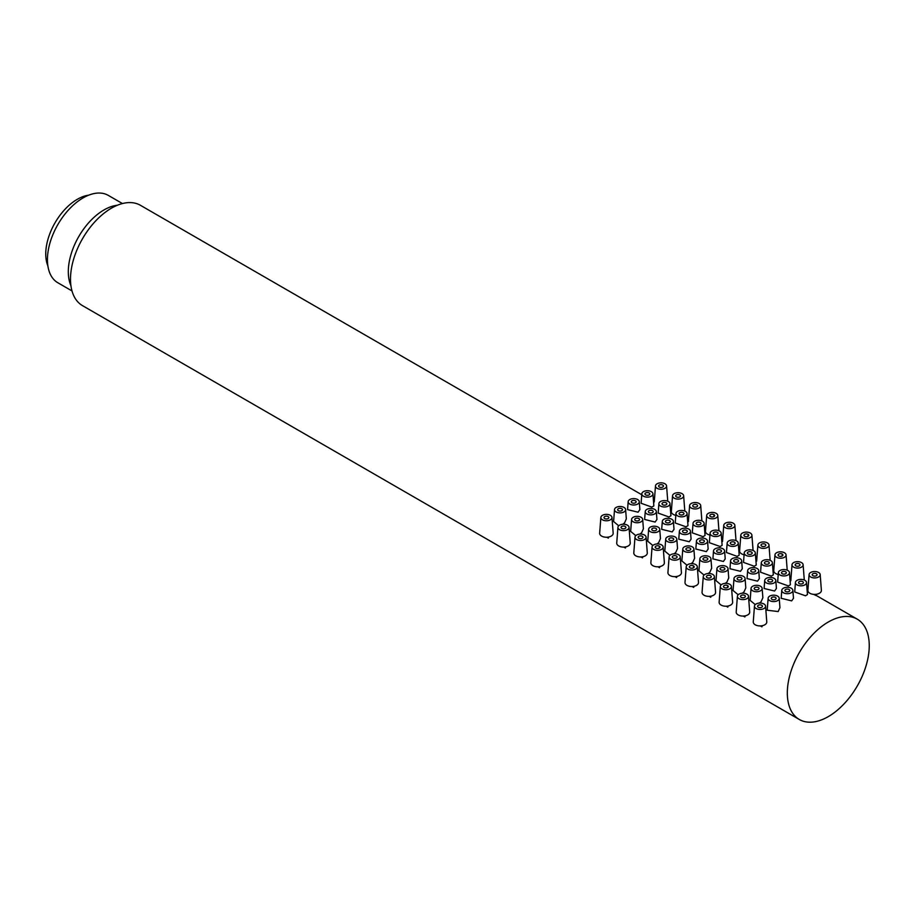 <?xml version="1.0" encoding="UTF-8"?>
<svg xmlns="http://www.w3.org/2000/svg" width="915" height="915" viewBox="0 0 915 915"><rect width="100%" height="100%" fill="white"/><g stroke="black" fill="none" stroke-linecap="round" stroke-linejoin="round"><path stroke-width="1.37" d="M47.877 265.91A44.652 25.78 120 0 1 45.75 253.981A44.652 25.78 -60 0 1 88.721 195.169M71.999 290.936L57.885 282.781A50.451 29.12 120 0 1 47.431 259.688A50.451 29.12 -60 0 1 69.448 208.917A50.451 29.12 -60 0 1 108.325 195.398L122.438 203.553M70.935 285.743A50.451 29.12 120 0 1 68.305 271.732A50.451 29.12 -60 0 1 117.417 205.223M611.197 536.099A6.76 3.9 0 0 0 613.164 533.171L611.963 517.433A5.547 3.203 0 0 0 608.418 514.585A5.547 3.203 0 0 0 602.482 515.305A5.547 3.203 180 0 0 600.869 517.433L599.657 533.171A6.76 3.9 180 0 0 603.694 536.911A6.76 3.9 180 0 0 611.197 536.099M600.869 517.433A5.547 3.203 180 0 0 604.175 520.509A5.547 3.203 180 0 0 610.339 519.834A5.547 3.203 0 0 0 611.963 517.433M608.12 516.586A2.413 1.395 180 0 1 608.83 517.57A2.413 1.395 180 0 1 607.331 518.862A2.413 1.395 180 0 1 604.701 518.553A2.413 1.395 180 0 1 604.003 517.57A2.413 1.395 180 0 1 605.49 516.289A2.413 1.395 180 0 1 608.12 516.586M666.577 485.899A5.547 3.203 0 0 1 664.953 488.301A5.547 3.203 180 0 1 658.789 488.976A5.547 3.203 180 0 1 655.483 485.899A5.547 3.203 180 0 1 657.107 483.772A5.547 3.203 0 0 1 663.043 483.051A5.547 3.203 0 0 1 666.577 485.899L667.744 501.203M659.326 487.02A2.413 1.395 0 0 0 661.957 487.329A2.413 1.395 0 0 0 663.444 486.037A2.413 1.395 0 0 0 662.735 485.053A2.413 1.395 0 0 0 660.104 484.756A2.413 1.395 0 0 0 658.617 486.037A2.413 1.395 0 0 0 659.326 487.02M617.934 527.28A5.547 3.203 0 0 1 619.558 525.164A5.547 3.203 180 0 1 625.494 524.444A5.547 3.203 180 0 1 629.028 527.28A5.547 3.203 180 0 1 627.404 529.693A5.547 3.203 0 0 1 621.239 530.357A5.547 3.203 0 0 1 617.934 527.28L616.733 543.018A6.76 3.9 0 0 0 620.759 546.758A6.76 3.9 0 0 0 628.262 545.946A6.76 3.9 180 0 0 630.229 543.018L629.028 527.28M625.185 526.445A2.413 1.395 0 0 0 622.555 526.136A2.413 1.395 0 0 0 621.068 527.429A2.413 1.395 0 0 0 621.777 528.413A2.413 1.395 0 0 0 624.407 528.71A2.413 1.395 0 0 0 625.894 527.429A2.413 1.395 0 0 0 625.185 526.445M672.548 495.747A5.547 3.203 0 0 0 675.853 498.824A5.547 3.203 0 0 0 682.018 498.16A5.547 3.203 180 0 0 683.642 495.747A5.547 3.203 180 0 0 680.108 492.911A5.547 3.203 180 0 0 674.172 493.631A5.547 3.203 0 0 0 672.548 495.747L671.347 511.485A6.76 3.9 0 0 0 675.819 515.339M676.391 496.879A2.413 1.395 180 0 1 675.682 495.896A2.413 1.395 180 0 1 677.169 494.603A2.413 1.395 180 0 1 679.799 494.912A2.413 1.395 180 0 1 680.508 495.896A2.413 1.395 180 0 1 679.021 497.177A2.413 1.395 180 0 1 676.391 496.879M645.327 555.805A6.76 3.9 0 0 0 647.294 552.877L646.093 537.139A5.547 3.203 0 0 0 642.559 534.291A5.547 3.203 0 0 0 636.623 535.012A5.547 3.203 180 0 0 634.999 537.139L633.798 552.877A6.76 3.9 180 0 0 637.824 556.617A6.76 3.9 180 0 0 645.327 555.805M634.999 537.139A5.547 3.203 180 0 0 638.315 540.216A5.547 3.203 180 0 0 644.469 539.541A5.547 3.203 0 0 0 646.093 537.139M642.25 536.293A2.413 1.395 180 0 1 642.959 537.277A2.413 1.395 180 0 1 641.472 538.569A2.413 1.395 180 0 1 638.842 538.26A2.413 1.395 180 0 1 638.132 537.277A2.413 1.395 180 0 1 639.619 535.996A2.413 1.395 180 0 1 642.25 536.293M700.707 505.606A5.547 3.203 0 0 1 699.083 508.019A5.547 3.203 180 0 1 692.93 508.683A5.547 3.203 180 0 1 689.613 505.606A5.547 3.203 180 0 1 691.237 503.479A5.547 3.203 0 0 1 697.173 502.758A5.547 3.203 0 0 1 700.707 505.606L701.885 520.909M693.456 506.738A2.413 1.395 0 0 0 696.086 507.036A2.413 1.395 0 0 0 697.573 505.743A2.413 1.395 0 0 0 696.864 504.76A2.413 1.395 0 0 0 694.245 504.462A2.413 1.395 0 0 0 692.746 505.743A2.413 1.395 0 0 0 693.456 506.738M754.475 606.119A5.547 3.203 0 0 1 756.099 603.992A5.547 3.203 180 0 1 762.035 603.271A5.547 3.203 180 0 1 765.569 606.119A5.547 3.203 180 0 1 763.945 608.521A5.547 3.203 0 0 1 757.78 609.184A5.547 3.203 0 0 1 754.475 606.119L753.262 621.845A6.76 3.9 0 0 0 757.3 625.597A6.76 3.9 0 0 0 764.803 624.785A6.76 3.9 180 0 0 766.77 621.845L765.569 606.119M761.726 605.273A2.413 1.395 0 0 0 759.095 604.964A2.413 1.395 0 0 0 757.609 606.256A2.413 1.395 0 0 0 758.318 607.24A2.413 1.395 0 0 0 760.937 607.549A2.413 1.395 0 0 0 762.435 606.256A2.413 1.395 0 0 0 761.726 605.273M807.888 590.312A6.76 3.9 0 0 0 811.914 594.064A6.76 3.9 0 0 0 819.417 593.252A6.76 3.9 180 0 0 821.384 590.312L820.183 574.586A5.547 3.203 180 0 1 818.559 576.988A5.547 3.203 0 0 1 812.394 577.662A5.547 3.203 0 0 1 809.089 574.586L807.888 590.312M820.183 574.586A5.547 3.203 180 0 0 816.649 571.738A5.547 3.203 180 0 0 810.713 572.458A5.547 3.203 0 0 0 809.089 574.586M812.932 575.707A2.413 1.395 180 0 1 812.223 574.723A2.413 1.395 180 0 1 813.71 573.431A2.413 1.395 180 0 1 816.34 573.739A2.413 1.395 180 0 1 817.049 574.723A2.413 1.395 180 0 1 815.562 576.015A2.413 1.395 180 0 1 812.932 575.707M747.727 614.926A6.76 3.9 0 0 0 749.705 611.998L748.493 596.26A5.547 3.203 0 0 0 744.959 593.412A5.547 3.203 0 0 0 739.023 594.132A5.547 3.203 180 0 0 737.41 596.26L736.198 611.998A6.76 3.9 180 0 0 740.224 615.738A6.76 3.9 180 0 0 747.727 614.926M737.41 596.26A5.547 3.203 180 0 0 740.715 599.336A5.547 3.203 180 0 0 746.88 598.673A5.547 3.203 0 0 0 748.493 596.26M744.661 595.413A2.413 1.395 180 0 1 745.37 596.397A2.413 1.395 180 0 1 743.872 597.689A2.413 1.395 180 0 1 741.242 597.392A2.413 1.395 180 0 1 740.532 596.397A2.413 1.395 180 0 1 742.031 595.116A2.413 1.395 180 0 1 744.661 595.413M803.118 564.727A5.547 3.203 0 0 1 801.494 567.14A5.547 3.203 180 0 1 795.329 567.803A5.547 3.203 180 0 1 792.024 564.727A5.547 3.203 180 0 1 793.637 562.599A5.547 3.203 0 0 1 799.573 561.879A5.547 3.203 0 0 1 803.118 564.727L804.285 580.03M795.856 565.859A2.413 1.395 0 0 0 798.486 566.156A2.413 1.395 0 0 0 799.985 564.875A2.413 1.395 0 0 0 799.275 563.88A2.413 1.395 0 0 0 796.645 563.583A2.413 1.395 0 0 0 795.158 564.875A2.413 1.395 0 0 0 795.856 565.859M799.321 719.487A57.931 33.443 120 0 0 843.962 703.967A57.931 33.443 120 0 0 869.25 645.67A57.931 33.443 -60 0 0 857.252 619.158A57.931 33.443 -60 0 0 812.612 634.667A57.931 33.443 -60 0 0 787.323 692.964A57.931 33.443 120 0 0 799.321 719.487L82.499 305.633A57.931 33.443 120 0 1 70.501 279.109A57.931 33.443 -60 0 1 95.789 220.812A57.931 33.443 -60 0 1 140.418 205.292L641.758 494.74M627.564 509.609L638.075 512.206L639.871 509.609M622.886 524.238L624.568 522.877L626.329 518.862M614.525 509.552A5.547 3.203 180 0 1 616.138 507.425A5.547 3.203 0 0 1 622.074 506.704A5.547 3.203 0 0 1 625.608 509.552A5.547 3.203 0 0 1 623.996 511.954A5.547 3.203 180 0 1 617.831 512.617A5.547 3.203 180 0 1 614.525 509.552L613.599 521.539L618.712 525.782M608.75 537.002L608.315 538.134L606.759 537.231M641.827 493.78A5.547 3.203 180 0 1 643.451 491.652A5.547 3.203 0 0 1 649.387 490.932A5.547 3.203 0 0 1 652.921 493.78A5.547 3.203 0 0 1 651.297 496.193A5.547 3.203 180 0 1 645.132 496.856A5.547 3.203 180 0 1 641.827 493.78L641.106 503.273L651.869 507.104L653.848 505.904M644.629 519.457L655.14 522.053L656.936 519.434M639.951 534.097L641.632 532.724L643.405 528.813L642.685 519.4A5.547 3.203 180 0 1 641.06 521.813A5.547 3.203 0 0 1 634.896 522.476A5.547 3.203 0 0 1 631.59 519.4L630.664 531.398L635.776 535.641M625.814 546.85L625.391 547.982L623.836 547.09M658.171 513.098L668.945 516.964L670.912 515.728M678.77 539.164L689.269 541.76L691.077 539.141M674.092 553.804L675.762 552.431L677.535 548.52L676.814 539.107A5.547 3.203 180 0 1 675.19 541.52A5.547 3.203 0 0 1 669.037 542.183A5.547 3.203 0 0 1 665.72 539.107L664.805 551.105L669.917 555.348M659.944 566.557L659.521 567.7L657.965 566.797M693.032 523.346A5.547 3.203 0 0 0 696.338 526.422A5.547 3.203 0 0 0 702.503 525.748A5.547 3.203 180 0 0 704.127 523.346A5.547 3.203 180 0 0 700.593 520.498A5.547 3.203 180 0 0 694.657 521.218A5.547 3.203 0 0 0 693.032 523.346L692.3 532.839L703.075 536.67L705.053 535.435M661.705 529.316L672.205 531.912L674.012 529.316M657.016 543.945L658.697 542.584L660.458 538.569M648.655 529.259A5.547 3.203 180 0 1 650.279 527.131A5.547 3.203 0 0 1 656.215 526.411A5.547 3.203 0 0 1 659.749 529.259A5.547 3.203 0 0 1 658.125 531.661A5.547 3.203 180 0 1 651.96 532.324A5.547 3.203 180 0 1 648.655 529.259L647.74 541.245L652.852 545.489M642.879 556.709L642.456 557.841L640.9 556.938M675.236 522.98L686.01 526.811L687.989 525.633L687.051 513.487A5.547 3.203 0 0 0 683.516 510.639A5.547 3.203 0 0 0 677.58 511.359A5.547 3.203 180 0 0 675.968 513.487L675.236 522.98M747.04 578.577L757.54 581.174L759.347 578.554M742.362 593.217L744.032 591.845L745.805 587.933L745.085 578.52A5.547 3.203 180 0 1 743.46 580.934A5.547 3.203 0 0 1 737.296 581.597A5.547 3.203 0 0 1 733.99 578.52L733.075 590.518L738.188 594.761M728.214 605.982L727.791 607.114L726.236 606.21M760.571 572.218L771.345 576.084L773.324 574.849M729.964 568.73L740.475 571.326L742.282 568.73M725.286 583.358L726.968 581.997L728.729 577.983M716.925 568.673A5.547 3.203 180 0 1 718.55 566.545A5.547 3.203 0 0 1 724.486 565.825A5.547 3.203 0 0 1 728.02 568.673A5.547 3.203 0 0 1 726.396 571.074A5.547 3.203 180 0 1 720.231 571.749A5.547 3.203 180 0 1 716.925 568.673L716.01 580.659L721.112 584.902M711.149 596.123L710.726 597.255L709.171 596.363M744.238 552.9A5.547 3.203 180 0 1 745.851 550.784A5.547 3.203 0 0 1 751.787 550.052A5.547 3.203 0 0 1 755.321 552.9A5.547 3.203 0 0 1 753.708 555.313A5.547 3.203 180 0 1 747.544 555.977A5.547 3.203 180 0 1 744.238 552.9L743.506 562.393L754.28 566.236L756.248 565.024M695.835 549.023L706.346 551.619L708.141 549.023M691.157 563.651L692.838 562.29L694.599 558.276M682.784 548.966A5.547 3.203 180 0 1 684.409 546.838A5.547 3.203 0 0 1 690.345 546.118A5.547 3.203 0 0 1 693.879 548.966A5.547 3.203 0 0 1 692.266 551.368A5.547 3.203 180 0 1 686.101 552.042A5.547 3.203 180 0 1 682.784 548.966L681.869 560.952L686.982 565.196M677.009 576.416L676.585 577.548L675.03 576.644M709.365 542.687L720.139 546.518L722.118 545.34L721.192 533.193A5.547 3.203 0 0 0 717.657 530.345A5.547 3.203 0 0 0 711.721 531.066A5.547 3.203 180 0 0 710.097 533.193L709.365 542.687M712.899 558.871L723.41 561.467L725.206 558.848M708.221 573.511L709.903 572.138L711.676 568.226L710.955 558.813A5.547 3.203 180 0 1 709.331 561.227A5.547 3.203 0 0 1 703.166 561.89A5.547 3.203 0 0 1 699.861 558.813L698.934 570.811L704.047 575.055M694.085 586.275L693.662 587.407L692.095 586.504M726.441 552.511L737.204 556.377L739.183 555.142M781.17 598.284L791.681 600.88L793.477 598.261M778.173 611.563L779.935 607.64L779.214 598.227A5.547 3.203 180 0 1 777.601 600.64A5.547 3.203 0 0 1 771.437 601.304A5.547 3.203 0 0 1 768.131 598.227L767.205 610.225L778.173 611.563M762.355 625.688L761.932 626.821L760.365 625.917M795.432 582.466A5.547 3.203 0 0 0 798.738 585.543A5.547 3.203 0 0 0 804.903 584.868A5.547 3.203 180 0 0 806.527 582.466A5.547 3.203 180 0 0 802.993 579.618A5.547 3.203 180 0 0 797.057 580.339A5.547 3.203 0 0 0 795.432 582.466L794.712 591.959L805.475 595.791L807.453 594.556M814.121 594.384L816.111 595.528L813.629 594.35M764.711 580.499A5.547 3.203 180 0 1 766.335 578.372A5.547 3.203 0 0 1 772.271 577.651A5.547 3.203 0 0 1 775.806 580.499A5.547 3.203 0 0 1 774.182 582.901A5.547 3.203 180 0 1 768.017 583.564A5.547 3.203 180 0 1 764.711 580.499L764.105 588.482L774.616 591.033L776.412 588.437M759.427 603.065L761.108 601.704L762.87 597.689M751.055 588.379A5.547 3.203 180 0 1 752.679 586.252A5.547 3.203 0 0 1 758.615 585.531A5.547 3.203 0 0 1 762.149 588.379A5.547 3.203 0 0 1 760.537 590.781A5.547 3.203 180 0 1 754.372 591.456A5.547 3.203 180 0 1 751.055 588.379L750.14 600.366L755.252 604.609M745.279 615.829L744.856 616.962L743.3 616.07M777.636 582.1L788.41 585.943L790.388 584.754L789.462 572.607A5.547 3.203 0 0 0 785.928 569.771A5.547 3.203 0 0 0 779.992 570.491A5.547 3.203 180 0 0 778.368 572.607L777.636 582.1M628.17 501.66A5.547 3.203 180 0 0 631.487 504.737A5.547 3.203 180 0 0 637.641 504.074A5.547 3.203 0 0 0 639.265 501.66A5.547 3.203 0 0 0 635.731 498.824A5.547 3.203 0 0 0 629.794 499.544A5.547 3.203 180 0 0 628.17 501.66L627.564 509.655M632.013 502.793A2.413 1.395 0 0 0 635.422 502.793A2.413 1.395 0 0 0 635.422 500.825A2.413 1.395 0 0 0 632.013 500.825A2.413 1.395 0 0 0 632.013 502.793M618.357 510.673A2.413 1.395 0 0 0 620.988 510.982A2.413 1.395 0 0 0 622.486 509.689A2.413 1.395 0 0 0 621.777 508.706A2.413 1.395 0 0 0 619.146 508.397A2.413 1.395 0 0 0 617.648 509.689A2.413 1.395 0 0 0 618.357 510.673M649.078 492.933A2.413 1.395 180 0 1 649.787 493.928A2.413 1.395 180 0 1 648.3 495.209A2.413 1.395 180 0 1 645.67 494.912A2.413 1.395 180 0 1 644.961 493.928A2.413 1.395 180 0 1 646.448 492.636A2.413 1.395 180 0 1 649.078 492.933M645.247 511.519A5.547 3.203 0 0 1 646.859 509.392A5.547 3.203 180 0 1 652.795 508.671A5.547 3.203 180 0 1 656.33 511.519A5.547 3.203 180 0 1 654.717 513.921A5.547 3.203 0 0 1 648.552 514.596A5.547 3.203 0 0 1 645.247 511.519L644.629 519.503M652.498 510.673A2.413 1.395 0 0 0 649.078 510.673A2.413 1.395 0 0 0 649.078 512.64A2.413 1.395 0 0 0 652.498 512.64A2.413 1.395 0 0 0 652.498 510.673M642.685 519.4A5.547 3.203 180 0 0 639.139 516.552A5.547 3.203 180 0 0 633.203 517.272A5.547 3.203 0 0 0 631.59 519.4M635.422 520.532A2.413 1.395 180 0 1 634.724 519.537A2.413 1.395 180 0 1 636.211 518.256A2.413 1.395 180 0 1 638.842 518.553A2.413 1.395 0 0 1 638.842 520.532A2.413 1.395 0 0 1 635.422 520.532M658.892 503.639A5.547 3.203 0 0 1 660.516 501.512A5.547 3.203 180 0 1 666.452 500.791A5.547 3.203 180 0 1 669.986 503.639A5.547 3.203 180 0 1 668.362 506.041A5.547 3.203 0 0 1 662.208 506.716A5.547 3.203 0 0 1 658.892 503.639L658.171 513.132M666.143 502.793A2.413 1.395 0 0 0 663.524 502.484A2.413 1.395 0 0 0 662.025 503.776A2.413 1.395 0 0 0 662.735 504.76A2.413 1.395 0 0 0 666.143 504.76A2.413 1.395 0 0 0 666.143 502.793M679.376 531.226A5.547 3.203 0 0 1 681 529.099A5.547 3.203 180 0 1 686.936 528.378A5.547 3.203 180 0 1 690.47 531.226A5.547 3.203 180 0 1 688.846 533.628A5.547 3.203 0 0 1 682.682 534.303A5.547 3.203 0 0 1 679.376 531.226L678.77 539.221M686.627 530.38A2.413 1.395 0 0 0 683.219 530.38A2.413 1.395 0 0 0 683.219 532.347A2.413 1.395 0 0 0 686.627 532.347A2.413 1.395 0 0 0 686.627 530.38M676.814 539.107A5.547 3.203 180 0 0 673.28 536.259A5.547 3.203 180 0 0 667.344 536.979A5.547 3.203 0 0 0 665.72 539.107M669.563 540.239A2.413 1.395 180 0 1 668.854 539.255A2.413 1.395 180 0 1 670.34 537.963A2.413 1.395 180 0 1 672.971 538.26A2.413 1.395 180 0 1 673.68 539.255A2.413 1.395 180 0 1 672.193 540.536A2.413 1.395 180 0 1 669.563 540.239M700.284 522.499A2.413 1.395 0 0 0 697.653 522.202A2.413 1.395 0 0 0 696.166 523.483A2.413 1.395 0 0 0 696.864 524.467A2.413 1.395 0 0 0 699.495 524.775A2.413 1.395 0 0 0 700.993 523.483A2.413 1.395 0 0 0 700.284 522.499M662.311 521.367A5.547 3.203 180 0 0 665.617 524.444A5.547 3.203 180 0 0 671.782 523.78A5.547 3.203 0 0 0 673.406 521.367A5.547 3.203 0 0 0 669.86 518.531A5.547 3.203 0 0 0 663.924 519.251A5.547 3.203 180 0 0 662.311 521.367L661.694 529.362M666.143 522.499A2.413 1.395 0 0 0 669.563 522.499A2.413 1.395 0 0 0 669.563 520.532A2.413 1.395 0 0 0 666.143 520.532A2.413 1.395 0 0 0 666.143 522.499M652.498 530.38A2.413 1.395 0 0 0 655.129 530.689A2.413 1.395 0 0 0 656.615 529.396A2.413 1.395 0 0 0 655.906 528.413A2.413 1.395 0 0 0 653.276 528.104A2.413 1.395 0 0 0 651.789 529.396A2.413 1.395 0 0 0 652.498 530.38M675.968 513.487A5.547 3.203 180 0 0 679.273 516.563A5.547 3.203 180 0 0 685.438 515.9A5.547 3.203 0 0 0 687.051 513.487M683.219 512.64A2.413 1.395 180 0 1 683.928 513.635A2.413 1.395 180 0 1 682.43 514.916A2.413 1.395 180 0 1 679.799 514.619A2.413 1.395 180 0 1 679.09 513.635A2.413 1.395 180 0 1 680.588 512.343A2.413 1.395 180 0 1 683.219 512.64M747.646 570.64A5.547 3.203 0 0 1 749.271 568.512A5.547 3.203 180 0 1 755.207 567.792A5.547 3.203 180 0 1 758.741 570.64A5.547 3.203 180 0 1 757.117 573.053A5.547 3.203 0 0 1 750.952 573.716A5.547 3.203 0 0 1 747.646 570.64L747.029 578.635M754.898 569.793A2.413 1.395 0 0 0 751.49 569.793A2.413 1.395 0 0 0 751.49 571.772A2.413 1.395 0 0 0 754.898 571.772A2.413 1.395 0 0 0 754.898 569.793M745.085 578.52A5.547 3.203 180 0 0 741.55 575.672A5.547 3.203 180 0 0 735.614 576.404A5.547 3.203 0 0 0 733.99 578.52M737.833 579.653A2.413 1.395 180 0 1 737.124 578.669A2.413 1.395 180 0 1 738.611 577.376A2.413 1.395 180 0 1 741.242 577.685A2.413 1.395 180 0 1 741.951 578.669A2.413 1.395 180 0 1 740.464 579.95A2.413 1.395 180 0 1 737.833 579.653M761.303 562.759A5.547 3.203 0 0 1 762.916 560.632A5.547 3.203 180 0 1 768.852 559.911A5.547 3.203 180 0 1 772.397 562.759A5.547 3.203 180 0 1 770.773 565.161A5.547 3.203 0 0 1 764.608 565.836A5.547 3.203 0 0 1 761.303 562.759L760.571 572.252M768.554 561.913A2.413 1.395 0 0 0 765.924 561.616A2.413 1.395 0 0 0 764.437 562.897A2.413 1.395 0 0 0 765.134 563.88A2.413 1.395 0 0 0 767.765 564.189A2.413 1.395 0 0 0 769.263 562.897A2.413 1.395 0 0 0 768.554 561.913M730.582 560.792A5.547 3.203 180 0 0 733.887 563.857A5.547 3.203 180 0 0 740.052 563.194A5.547 3.203 0 0 0 741.676 560.792A5.547 3.203 0 0 0 738.131 557.944A5.547 3.203 0 0 0 732.194 558.665A5.547 3.203 180 0 0 730.582 560.792L729.964 568.775M734.413 561.913A2.413 1.395 0 0 0 737.833 561.913A2.413 1.395 0 0 0 737.833 559.946A2.413 1.395 0 0 0 734.413 559.946A2.413 1.395 0 0 0 734.413 561.913M720.768 569.793A2.413 1.395 0 0 0 723.399 570.102A2.413 1.395 0 0 0 724.886 568.81A2.413 1.395 0 0 0 724.177 567.826A2.413 1.395 0 0 0 721.546 567.529A2.413 1.395 0 0 0 720.059 568.81A2.413 1.395 0 0 0 720.768 569.793M751.49 552.065A2.413 1.395 180 0 1 752.187 553.049A2.413 1.395 180 0 1 750.7 554.33A2.413 1.395 180 0 1 748.07 554.033A2.413 1.395 180 0 1 747.361 553.049A2.413 1.395 180 0 1 748.859 551.756A2.413 1.395 180 0 1 751.49 552.065M696.441 541.074A5.547 3.203 180 0 0 699.758 544.15A5.547 3.203 180 0 0 705.911 543.487A5.547 3.203 0 0 0 707.535 541.074A5.547 3.203 0 0 0 704.001 538.237A5.547 3.203 0 0 0 698.065 538.958A5.547 3.203 180 0 0 696.441 541.074L695.835 549.069M700.284 542.206A2.413 1.395 0 0 0 703.692 542.206A2.413 1.395 0 0 0 703.692 540.239A2.413 1.395 0 0 0 700.284 540.239A2.413 1.395 0 0 0 700.284 542.206M686.627 550.087A2.413 1.395 0 0 0 689.258 550.395A2.413 1.395 0 0 0 690.745 549.103A2.413 1.395 0 0 0 690.047 548.119A2.413 1.395 0 0 0 687.417 547.822A2.413 1.395 0 0 0 685.918 549.103A2.413 1.395 0 0 0 686.627 550.087M710.097 533.193A5.547 3.203 180 0 0 713.403 536.27A5.547 3.203 180 0 0 719.567 535.607A5.547 3.203 0 0 0 721.192 533.193M717.349 532.347A2.413 1.395 180 0 1 718.058 533.342A2.413 1.395 180 0 1 716.571 534.623A2.413 1.395 180 0 1 713.94 534.326A2.413 1.395 180 0 1 713.231 533.342A2.413 1.395 180 0 1 714.718 532.05A2.413 1.395 180 0 1 717.349 532.347M713.506 550.933A5.547 3.203 0 0 1 715.13 548.806A5.547 3.203 180 0 1 721.066 548.085A5.547 3.203 180 0 1 724.6 550.933A5.547 3.203 180 0 1 722.987 553.346A5.547 3.203 0 0 1 716.822 554.01A5.547 3.203 0 0 1 713.506 550.933L712.899 558.928M720.768 550.087A2.413 1.395 0 0 0 717.349 550.087A2.413 1.395 0 0 0 717.349 552.065A2.413 1.395 0 0 0 720.768 552.065A2.413 1.395 0 0 0 720.768 550.087M710.955 558.813A5.547 3.203 180 0 0 707.409 555.965A5.547 3.203 180 0 0 701.473 556.686A5.547 3.203 0 0 0 699.861 558.813M703.692 559.946A2.413 1.395 180 0 1 702.995 558.962A2.413 1.395 180 0 1 704.481 557.67A2.413 1.395 180 0 1 707.112 557.967A2.413 1.395 180 0 1 707.821 558.962A2.413 1.395 180 0 1 706.323 560.243A2.413 1.395 180 0 1 703.692 559.946M727.162 543.053A5.547 3.203 0 0 1 728.786 540.925A5.547 3.203 180 0 1 734.722 540.205A5.547 3.203 180 0 1 738.256 543.053A5.547 3.203 180 0 1 736.632 545.454A5.547 3.203 0 0 1 730.479 546.129A5.547 3.203 0 0 1 727.162 543.053L726.441 552.546M734.413 542.206A2.413 1.395 0 0 0 731.783 541.909A2.413 1.395 0 0 0 730.296 543.19A2.413 1.395 0 0 0 731.005 544.173A2.413 1.395 0 0 0 733.636 544.482A2.413 1.395 0 0 0 735.122 543.19A2.413 1.395 0 0 0 734.413 542.206M781.776 590.347A5.547 3.203 0 0 1 783.4 588.219A5.547 3.203 180 0 1 789.336 587.499A5.547 3.203 180 0 1 792.87 590.347A5.547 3.203 180 0 1 791.258 592.76A5.547 3.203 0 0 1 785.093 593.423A5.547 3.203 0 0 1 781.776 590.347L781.17 598.341M789.039 589.5A2.413 1.395 0 0 0 785.619 589.5A2.413 1.395 0 0 0 785.619 591.479A2.413 1.395 0 0 0 789.039 591.479A2.413 1.395 0 0 0 789.039 589.5M779.214 598.227A5.547 3.203 180 0 0 775.68 595.39A5.547 3.203 180 0 0 769.744 596.111A5.547 3.203 0 0 0 768.131 598.227M771.963 599.359A2.413 1.395 180 0 1 771.254 598.376A2.413 1.395 180 0 1 772.752 597.083A2.413 1.395 180 0 1 775.382 597.392A2.413 1.395 180 0 1 776.092 598.376A2.413 1.395 180 0 1 774.593 599.657A2.413 1.395 180 0 1 771.963 599.359M802.684 581.62A2.413 1.395 0 0 0 800.053 581.322A2.413 1.395 0 0 0 798.566 582.603A2.413 1.395 0 0 0 799.275 583.587A2.413 1.395 0 0 0 801.906 583.896A2.413 1.395 0 0 0 803.393 582.603A2.413 1.395 0 0 0 802.684 581.62M768.554 581.62A2.413 1.395 0 0 0 771.963 581.62A2.413 1.395 0 0 0 771.963 579.653A2.413 1.395 0 0 0 768.554 579.653A2.413 1.395 0 0 0 768.554 581.62M754.898 589.5A2.413 1.395 0 0 0 757.529 589.809A2.413 1.395 0 0 0 759.015 588.517A2.413 1.395 0 0 0 758.318 587.533A2.413 1.395 0 0 0 755.687 587.236A2.413 1.395 0 0 0 754.189 588.517A2.413 1.395 0 0 0 754.898 589.5M778.368 572.607A5.547 3.203 180 0 0 781.673 575.684A5.547 3.203 180 0 0 787.838 575.02A5.547 3.203 0 0 0 789.462 572.607M785.619 571.772A2.413 1.395 180 0 1 786.328 572.756A2.413 1.395 180 0 1 784.841 574.037A2.413 1.395 180 0 1 782.211 573.739A2.413 1.395 180 0 1 781.501 572.756A2.413 1.395 180 0 1 782.988 571.463A2.413 1.395 180 0 1 785.619 571.772M652.063 546.987A5.547 3.203 0 0 1 653.687 544.871A5.547 3.203 180 0 1 659.624 544.15A5.547 3.203 180 0 1 663.158 546.987A5.547 3.203 180 0 1 661.545 549.4A5.547 3.203 0 0 1 655.38 550.064A5.547 3.203 0 0 1 652.063 546.987L650.862 562.725A6.76 3.9 0 0 0 654.888 566.465A6.76 3.9 0 0 0 662.391 565.653A6.76 3.9 180 0 0 664.37 562.725L663.158 546.987M659.326 546.152A2.413 1.395 0 0 0 655.906 546.152A2.413 1.395 0 0 0 655.906 548.119A2.413 1.395 0 0 0 658.537 548.417A2.413 1.395 0 0 0 660.024 547.136A2.413 1.395 0 0 0 659.326 546.152L659.326 548.119M706.689 515.454A5.547 3.203 0 0 0 709.994 518.531A5.547 3.203 0 0 0 716.159 517.867A5.547 3.203 180 0 0 717.772 515.454A5.547 3.203 180 0 0 714.238 512.617A5.547 3.203 180 0 0 708.302 513.338A5.547 3.203 0 0 0 706.689 515.454L705.476 531.192A6.76 3.9 0 0 0 709.96 535.046M713.94 514.619A2.413 1.395 0 0 0 710.52 514.619A2.413 1.395 0 0 0 710.52 516.586A2.413 1.395 180 0 0 713.151 516.884A2.413 1.395 180 0 0 714.649 515.603A2.413 1.395 180 0 0 713.94 514.619L713.94 516.586M720.334 586.412A5.547 3.203 0 0 1 721.958 584.285A5.547 3.203 180 0 1 727.894 583.564A5.547 3.203 180 0 1 731.428 586.412A5.547 3.203 180 0 1 729.804 588.814A5.547 3.203 0 0 1 723.651 589.477A5.547 3.203 0 0 1 720.334 586.412L719.133 602.139A6.76 3.9 0 0 0 723.159 605.89A6.76 3.9 0 0 0 730.662 605.078A6.76 3.9 180 0 0 732.64 602.139L731.428 586.412M727.597 585.566A2.413 1.395 0 0 0 724.177 585.566A2.413 1.395 0 0 0 724.177 587.533A2.413 1.395 0 0 0 726.807 587.83A2.413 1.395 0 0 0 728.294 586.549A2.413 1.395 0 0 0 727.597 585.566L727.597 587.533M774.959 554.879A5.547 3.203 0 0 0 778.265 557.944A5.547 3.203 0 0 0 784.43 557.281A5.547 3.203 180 0 0 786.042 554.879A5.547 3.203 180 0 0 782.508 552.031A5.547 3.203 180 0 0 776.572 552.751A5.547 3.203 0 0 0 774.959 554.879L773.747 570.605A6.76 3.9 0 0 0 778.23 574.46M782.211 554.033A2.413 1.395 0 0 0 778.791 554.033A2.413 1.395 0 0 0 778.791 556A2.413 1.395 180 0 0 781.421 556.309A2.413 1.395 180 0 0 782.908 555.016A2.413 1.395 180 0 0 782.211 554.033L782.211 556M713.597 595.219A6.76 3.9 0 0 0 715.564 592.291L714.363 576.553A5.547 3.203 0 0 0 710.829 573.705A5.547 3.203 0 0 0 704.893 574.426A5.547 3.203 180 0 0 703.269 576.553L702.068 592.291A6.76 3.9 180 0 0 706.094 596.031A6.76 3.9 180 0 0 713.597 595.219M703.269 576.553A5.547 3.203 180 0 0 706.574 579.63A5.547 3.203 180 0 0 712.739 578.966A5.547 3.203 0 0 0 714.363 576.553M707.112 577.685A2.413 1.395 0 0 0 710.52 577.685A2.413 1.395 0 0 0 710.52 575.707A2.413 1.395 180 0 0 707.89 575.409A2.413 1.395 180 0 0 706.403 576.69A2.413 1.395 180 0 0 707.112 577.685M768.977 545.02A5.547 3.203 0 0 1 767.353 547.433A5.547 3.203 180 0 1 761.2 548.096A5.547 3.203 180 0 1 757.883 545.02A5.547 3.203 180 0 1 759.507 542.892A5.547 3.203 0 0 1 765.443 542.172A5.547 3.203 0 0 1 768.977 545.02L770.156 560.323M761.726 546.152A2.413 1.395 0 0 0 765.134 546.152A2.413 1.395 0 0 0 765.134 544.173A2.413 1.395 0 0 0 762.504 543.876A2.413 1.395 0 0 0 761.017 545.157A2.413 1.395 0 0 0 761.726 546.152M679.456 575.512A6.76 3.9 0 0 0 681.435 572.584L680.234 556.846A5.547 3.203 0 0 0 676.688 553.998A5.547 3.203 0 0 0 670.752 554.719A5.547 3.203 180 0 0 669.139 556.846L667.927 572.584A6.76 3.9 180 0 0 671.953 576.324A6.76 3.9 180 0 0 679.456 575.512M669.139 556.846A5.547 3.203 180 0 0 672.445 559.923A5.547 3.203 180 0 0 678.61 559.248A5.547 3.203 0 0 0 680.234 556.846M672.971 557.967A2.413 1.395 0 0 0 676.391 557.967A2.413 1.395 0 0 0 676.391 556A2.413 1.395 180 0 0 673.76 555.702A2.413 1.395 180 0 0 672.273 556.983A2.413 1.395 180 0 0 672.971 557.967M734.848 525.313A5.547 3.203 0 0 1 733.224 527.726A5.547 3.203 180 0 1 727.059 528.39A5.547 3.203 180 0 1 723.754 525.313A5.547 3.203 180 0 1 725.378 523.186A5.547 3.203 0 0 1 731.314 522.465A5.547 3.203 0 0 1 734.848 525.313L736.015 540.616M727.597 526.445A2.413 1.395 0 0 0 731.005 526.445A2.413 1.395 0 0 0 731.005 524.467A2.413 1.395 0 0 0 728.374 524.169A2.413 1.395 0 0 0 726.887 525.45A2.413 1.395 0 0 0 727.597 526.445M686.204 566.694A5.547 3.203 0 0 1 687.828 564.578A5.547 3.203 180 0 1 693.764 563.857A5.547 3.203 180 0 1 697.299 566.694A5.547 3.203 180 0 1 695.675 569.107A5.547 3.203 0 0 1 689.51 569.771A5.547 3.203 0 0 1 686.204 566.694L685.003 582.432A6.76 3.9 0 0 0 689.029 586.183A6.76 3.9 0 0 0 696.532 585.371A6.76 3.9 180 0 0 698.5 582.432L697.299 566.694M693.456 565.859A2.413 1.395 0 0 0 690.047 565.859A2.413 1.395 0 0 0 690.047 567.826A2.413 1.395 0 0 0 692.678 568.124A2.413 1.395 0 0 0 694.165 566.843A2.413 1.395 0 0 0 693.456 565.859L693.456 567.826M740.818 535.172A5.547 3.203 0 0 0 744.124 538.237A5.547 3.203 0 0 0 750.289 537.574A5.547 3.203 180 0 0 751.913 535.172A5.547 3.203 180 0 0 748.379 532.324A5.547 3.203 180 0 0 742.442 533.045A5.547 3.203 0 0 0 740.818 535.172L739.617 550.899A6.76 3.9 0 0 0 744.089 554.753M748.07 534.326A2.413 1.395 0 0 0 744.661 534.326A2.413 1.395 0 0 0 744.661 536.293A2.413 1.395 180 0 0 747.292 536.602A2.413 1.395 180 0 0 748.779 535.309A2.413 1.395 180 0 0 748.07 534.326L748.07 536.293M655.483 485.899L654.282 501.637M683.642 495.747L684.809 511.05M689.613 505.606L688.412 521.344M792.024 564.727L790.812 580.465M857.252 619.158L814.361 594.384M807.876 590.644L807.121 590.209M790.812 580.796L790.057 580.35M773.747 570.937L772.981 570.503M756.682 561.089L755.916 560.643M739.617 551.23L738.851 550.796M722.541 541.383L721.786 540.937M705.476 531.524L704.71 531.089M688.412 521.676L687.645 521.23M671.347 511.817L670.581 511.382M654.271 501.969L653.516 501.523M639.265 501.66L639.882 509.678M625.608 509.552L626.329 518.954M652.921 493.78L653.848 505.926M656.33 511.519L656.947 519.537M669.986 503.639L670.924 515.774M690.47 531.226L691.088 539.244M704.127 523.346L705.053 535.492M673.406 521.367L674.012 529.385M659.749 529.259L660.47 538.66M758.741 570.64L759.347 578.657M772.397 562.759L773.324 574.906M741.676 560.792L742.282 568.798M728.02 568.673L728.74 578.074M755.321 552.9L756.259 565.047M707.535 541.074L708.153 549.091M693.879 548.966L694.599 558.367M724.6 550.933L725.218 558.951M738.256 543.053L739.183 555.199M792.87 590.347L793.488 598.364M806.527 582.466L807.453 594.613M775.806 580.499L776.423 588.505M762.149 588.379L762.87 597.781M717.772 515.454L718.95 530.757M786.042 554.879L787.22 570.182M757.883 545.02L756.682 560.758M723.754 525.313L722.541 541.051M751.913 535.172L753.079 550.475"/></g></svg>

